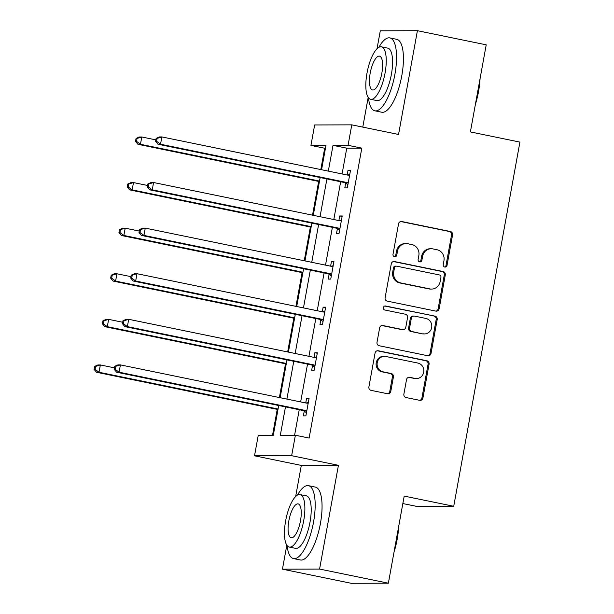 <?xml version="1.0" encoding="UTF-8"?>
<svg xmlns="http://www.w3.org/2000/svg" width="614" height="614" viewBox="0 0 614 614"><rect width="100%" height="100%" fill="white"/><g stroke="black" fill="none" stroke-linecap="round" stroke-linejoin="round"><path stroke-width="0.92" d="M444.766 267.036A2.049 1.926 89.8 0 0 447.023 265.417L452.564 234.939A2.924 2.748 89.8 0 0 450.384 231.516L401.763 221.531A2.924 2.748 89.8 0 0 398.54 223.841L392.998 254.326A2.049 1.926 89.8 0 0 394.894 256.759A2.049 1.926 89.8 0 0 396.782 255.102L397.496 251.157A9.348 8.803 89.8 0 1 406.115 243.581A9.348 8.803 89.8 0 1 407.811 243.75L411.864 244.587A9.348 8.803 89.8 0 1 418.84 255.539L418.119 259.484A2.049 1.926 89.8 0 0 420.014 261.917A2.049 1.926 89.8 0 0 421.902 260.259L422.616 256.314A9.348 8.803 89.8 0 1 431.235 248.739A9.348 8.803 89.8 0 1 432.931 248.908L436.984 249.744A9.348 8.803 89.8 0 1 443.96 260.697L443.239 264.642A2.049 1.926 89.8 0 0 444.766 267.036M444.636 267.006A2.049 1.926 89.8 0 0 446.017 265.425L451.559 234.939A2.924 2.748 89.8 0 0 449.379 231.516L400.758 221.531A2.924 2.748 89.8 0 0 400.735 221.524L401.763 221.531M394.395 256.69A2.049 1.926 89.8 0 0 395.777 255.102L396.498 251.157L397.496 251.157M419.515 261.848A2.049 1.926 89.8 0 0 420.897 260.259L421.618 256.322L422.616 256.314M403.882 394.119A2.924 2.748 89.8 0 0 406.061 397.542L419.7 400.343A2.924 2.748 89.8 0 0 422.923 398.033L429.079 364.179A2.924 2.748 89.8 0 0 426.899 360.756L378.278 350.771A2.924 2.748 89.8 0 0 375.054 353.081L368.899 386.935A2.924 2.748 89.8 0 0 371.079 390.358L387.557 393.743A2.924 2.748 89.8 0 0 390.78 391.433L393.413 376.942A2.924 2.748 89.8 0 0 391.233 373.519L383.059 371.838A7.813 7.36 89.8 0 1 377.134 363.434A7.813 7.36 89.8 0 1 384.433 356.35A7.813 7.36 89.8 0 1 385.853 356.488L417.858 363.066A7.813 7.36 89.8 0 1 423.79 371.478A7.813 7.36 89.8 0 1 416.492 378.554A7.813 7.36 89.8 0 1 415.072 378.416L409.738 377.318A2.924 2.748 89.8 0 0 406.514 379.636L403.882 394.119M388.37 583.193L351.246 583.3L282.448 569.17L319.579 569.063L388.37 583.193L404.204 496.097L453.731 506.266L519.912 142.103L470.385 131.926L486.211 44.83L417.413 30.7L398.555 134.458L351.776 124.849L348.061 145.311L361.815 148.135L309.126 438.066L295.372 435.242L291.65 455.695L254.526 455.803L258.241 435.349L273.291 435.303L278.71 405.509M319.579 569.063L338.429 465.305L291.65 455.695M435.917 311.121A2.924 2.748 89.8 0 0 439.14 308.811L445.288 274.957A2.924 2.748 89.8 0 0 443.108 271.534L394.487 261.549A2.924 2.748 89.8 0 0 391.264 263.866L385.116 297.713A2.924 2.748 89.8 0 0 387.296 301.136L435.917 311.121M437.183 319.572L431.028 353.418A2.924 2.748 89.8 0 1 427.804 355.736L379.191 345.751A2.924 2.748 89.8 0 1 377.011 342.328L379.644 327.838A2.924 2.748 89.8 0 1 382.867 325.527L402.584 329.572A2.924 2.748 89.8 0 0 405.808 327.262L407.55 317.653A2.924 2.748 89.8 0 0 405.37 314.222L384.84 310.009A2.049 1.926 89.8 0 1 385.201 305.956A2.049 1.926 89.8 0 1 385.569 305.995L435.004 316.149A2.924 2.748 89.8 0 1 437.183 319.572L436.178 319.572L430.03 353.426L431.028 353.418M417.413 30.7L380.289 30.807L377.027 48.736M402.845 503.549L416.607 506.373L453.731 506.266M361.815 148.135L346.764 148.174L342.082 173.946M340.663 181.752L333.801 219.536M332.381 227.349L325.512 265.133M324.092 272.938L317.223 310.722M315.803 318.536L308.942 356.32M307.522 364.133L300.653 401.917M299.233 409.722L294.597 435.242M345.674 183.179L344.815 187.907L347.317 187.899L350.51 170.37L348 170.377L347.163 174.982M337.385 228.776L336.526 233.504L339.035 233.497L342.221 215.959L339.711 215.967L338.874 220.579M329.096 274.366L328.237 279.101L330.746 279.094L333.932 261.556L331.43 261.564L330.585 266.177M320.815 319.963L319.955 324.691L322.465 324.683L325.65 307.146L323.141 307.153L322.304 311.766M312.526 365.553L311.666 370.288L314.176 370.28L317.361 352.743L314.852 352.751L314.015 357.363M304.245 411.15L303.385 415.885L305.887 415.878L309.08 398.34L306.57 398.348L305.734 402.953M325.458 148.235L324.691 148.243L320.815 169.571M318.658 181.414L312.526 215.169M310.377 227.011L304.245 260.766M302.088 272.601L295.956 306.355M293.807 318.198L287.667 351.952M285.518 363.787L279.385 397.542M277.229 409.384L272.524 435.303M338.429 465.305L301.305 465.412L295.656 496.496M286.807 545.163L282.448 569.17M301.305 465.412L254.526 455.803M324.691 148.243L310.93 145.411L314.652 124.957L351.776 124.849M368.185 97.403L362.782 127.106M285.479 406.898L280.314 435.28L295.372 435.242M348.061 145.311L333.011 145.349L328.321 171.114M326.909 178.927L320.04 216.711M318.62 224.524L311.751 262.308M310.331 270.114L303.469 307.898M302.05 315.711L295.18 353.495M293.761 361.301L286.892 399.085M321.559 169.725L325.98 145.372L310.93 145.411M280.13 397.695L286.991 359.911M288.411 352.106L295.28 314.322M296.7 306.509L303.569 268.725M304.981 260.912L311.851 223.128M313.27 215.322L320.14 177.538M346.764 148.174L333.011 145.349M348 170.377L350.417 170.869M339.711 215.967L342.128 216.466M331.43 261.564L333.847 262.055M323.141 307.153L325.558 307.652M314.852 352.751L317.269 353.25M306.57 398.348L308.988 398.839M431.235 248.739L430.23 248.747A9.348 8.803 89.8 0 0 421.618 256.322M406.115 243.581L405.11 243.581A9.348 8.803 89.8 0 0 396.498 251.157M435.94 311.129A2.924 2.748 89.8 0 0 438.135 308.811L444.283 274.965A2.924 2.748 89.8 0 0 442.103 271.534L393.49 261.549A2.924 2.748 89.8 0 0 393.459 261.549M440.936 277.336A2.049 1.926 89.8 0 0 439.409 274.942L396.728 266.177A2.049 1.926 89.8 0 0 394.472 267.796L393.72 271.956A9.348 8.803 89.8 0 0 400.696 282.908L429.869 288.902A9.348 8.803 89.8 0 0 431.565 289.071A9.348 8.803 89.8 0 0 440.177 281.496L440.936 277.336M396.36 266.138L395.355 266.138A2.049 1.926 89.8 0 0 393.474 267.796L394.472 267.796M431.565 289.071L430.56 289.079A9.348 8.803 89.8 0 1 428.864 288.902L399.691 282.916A9.348 8.803 89.8 0 1 392.714 271.956L393.474 267.796M427.835 355.744A2.924 2.748 89.8 0 0 430.03 353.426M403.114 329.626L402.109 329.634A2.924 2.748 89.8 0 1 401.579 329.58L381.862 325.527A2.924 2.748 89.8 0 0 381.831 325.52M384.709 306.025L435.004 316.149M423.046 333.778A7.813 7.36 89.8 0 0 424.458 333.916A7.813 7.36 89.8 0 0 431.765 326.84A7.813 7.36 89.8 0 0 425.832 318.428L414.557 316.11A2.924 2.748 89.8 0 0 411.334 318.428L409.584 328.037A2.924 2.748 89.8 0 0 411.764 331.46L422.041 333.778A7.813 7.36 89.8 0 0 423.453 333.924L424.458 333.916M414.028 316.056L413.022 316.064A2.924 2.748 89.8 0 0 410.329 318.428L411.334 318.428M422.041 333.778L410.766 331.46A2.924 2.748 89.8 0 1 408.586 328.037L410.329 318.428M436.178 319.572A2.924 2.748 89.8 0 0 433.998 316.149M416.492 378.554L415.486 378.562A7.813 7.36 89.8 0 1 414.066 378.416L408.732 377.318A2.924 2.748 89.8 0 0 408.701 377.318M384.433 356.35L383.428 356.35A7.813 7.36 89.8 0 0 376.129 363.434A7.813 7.36 89.8 0 0 382.061 371.846L383.059 371.838M387.587 393.751A2.924 2.748 89.8 0 0 389.775 391.433L392.407 376.942A2.924 2.748 89.8 0 0 390.228 373.519L382.061 371.846M419.73 400.351A2.924 2.748 89.8 0 0 421.918 398.033L428.073 364.179A2.924 2.748 89.8 0 0 425.893 360.756L377.272 350.771A2.924 2.748 89.8 0 0 377.242 350.771M155.849 139.869L141.78 136.983L140.452 144.29L137.943 144.298L319.403 181.567M136.515 141.366L137.052 138.442L136.047 138.442L135.517 141.366L136.515 141.366L140.452 144.29L319.495 181.061M136.047 138.442L139.271 136.991L141.78 136.983L137.052 138.442M137.943 144.298L135.517 141.366M156.117 138.388L155.588 141.312L156.585 141.304L157.115 138.38L156.117 138.388L159.341 136.93L161.85 136.922L348.146 175.19A2.978 2.801 89.8 0 0 349.212 175.19L349.65 175.097M157.115 138.38L161.85 136.922L160.523 144.229L158.013 144.236L344.308 182.504A2.978 2.801 89.8 0 1 345.298 182.926L347.9 184.707M348.176 183.172L347.808 182.918A2.978 2.801 89.8 0 0 346.818 182.496L160.523 144.229L156.585 141.304M347.44 175.044L349.742 174.568M155.588 141.312L158.013 144.236M480.048 78.745A36.318 12.011 101.6 0 1 478.536 91.563A36.318 12.011 101.6 0 1 475.389 104.38M476.395 98.823A37.208 12.311 -78.4 0 0 478.014 91.394A37.208 12.311 -78.4 0 0 479.097 83.957M368.477 97.826A37.208 12.311 -78.4 0 0 374.878 110.812A37.208 12.311 -78.4 0 0 394.902 74.325A37.208 12.311 -78.4 0 0 389.852 37.907A37.208 12.311 -78.4 0 0 378.853 47.324M374.878 110.812L381.754 112.224A37.208 12.311 -78.4 0 0 401.786 75.737A37.208 12.311 -78.4 0 0 396.728 39.327L389.852 37.907M381.424 46.817L387.749 48.115A26.793 8.865 101.6 0 1 391.394 74.332A26.793 8.865 101.6 0 1 376.973 100.604L370.641 99.307A26.793 8.865 -78.4 0 0 385.062 73.035A26.793 8.865 -78.4 0 0 381.424 46.817A26.793 8.865 -78.4 0 0 367.003 73.089A26.793 8.865 -78.4 0 0 370.641 99.307M370.211 73.074A17.269 5.71 -78.4 0 0 372.56 89.974A17.269 5.71 -78.4 0 0 381.854 73.043A17.269 5.71 -78.4 0 0 379.506 56.15A17.269 5.71 -78.4 0 0 370.211 73.074M398.678 526.505A36.318 12.011 101.6 0 1 397.166 539.322A36.318 12.011 101.6 0 1 394.019 552.139M395.025 546.583A37.208 12.311 -78.4 0 0 396.636 539.153A37.208 12.311 -78.4 0 0 397.726 531.716M287.106 545.585A37.208 12.311 -78.4 0 0 293.507 558.571A37.208 12.311 -78.4 0 0 313.531 522.084A37.208 12.311 -78.4 0 0 308.474 485.666A37.208 12.311 -78.4 0 0 297.483 495.084M293.507 558.571L300.384 559.983A37.208 12.311 -78.4 0 0 320.416 523.496A37.208 12.311 -78.4 0 0 315.358 487.086L308.474 485.666M300.054 494.577L306.378 495.874A26.793 8.865 101.6 0 1 310.024 522.092A26.793 8.865 101.6 0 1 295.603 548.363L289.271 547.066A26.793 8.865 -78.4 0 0 303.692 520.795A26.793 8.865 -78.4 0 0 300.054 494.577A26.793 8.865 -78.4 0 0 285.633 520.849A26.793 8.865 -78.4 0 0 289.271 547.066M288.841 520.833A17.269 5.71 -78.4 0 0 291.189 537.734A17.269 5.71 -78.4 0 0 300.484 520.802A17.269 5.71 -78.4 0 0 298.135 503.91A17.269 5.71 -78.4 0 0 288.841 520.833M147.56 185.466L133.491 182.573L132.163 189.887L129.654 189.887L311.121 227.157M128.234 186.955L128.763 184.039L127.758 184.039L127.228 186.963L128.234 186.955L132.163 189.887L311.214 226.658M127.758 184.039L130.982 182.581L133.491 182.573L128.763 184.039M129.654 189.887L127.228 186.963M139.271 231.064L125.202 228.17L123.874 235.477L121.372 235.484L302.832 272.754M119.945 232.552L120.474 229.628L119.477 229.636L118.939 232.552L119.945 232.552L123.874 235.477L302.925 272.248M119.477 229.636L122.7 228.178L125.202 228.17L120.474 229.628M121.372 235.484L118.939 232.552M147.828 183.977L147.299 186.902L148.304 186.902L148.834 183.977L147.828 183.977L151.052 182.527L153.561 182.519L339.857 220.779A2.978 2.801 89.8 0 0 340.923 220.779L341.361 220.695M148.834 183.977L153.561 182.519L152.234 189.826L149.724 189.833L336.027 228.093A2.978 2.801 89.8 0 1 337.009 228.515L339.611 230.304M339.895 228.769L339.519 228.508A2.978 2.801 89.8 0 0 338.529 228.086L152.234 189.826L148.304 186.902M339.158 220.633L341.461 220.165M147.299 186.902L149.724 189.833M139.547 229.575L139.01 232.499L140.015 232.499L140.545 229.575L139.547 229.575L142.77 228.124L145.272 228.116L331.575 266.376A2.978 2.801 89.8 0 0 332.642 266.376L333.072 266.284M140.545 229.575L145.272 228.116L143.945 235.423L141.435 235.431L327.738 273.69A2.978 2.801 89.8 0 1 328.728 274.113L331.33 275.901M331.606 274.358L331.238 274.105A2.978 2.801 89.8 0 0 330.248 273.683L143.945 235.423L140.015 232.499M330.869 266.23L333.172 265.755M139.01 232.499L141.435 235.431M130.989 276.653L116.921 273.767L115.593 281.074L113.083 281.082L294.551 318.351M111.664 278.15L112.193 275.226L111.188 275.226L110.658 278.15L111.664 278.15L115.593 281.074L294.636 317.845M111.188 275.226L114.411 273.775L116.921 273.767L112.193 275.226M113.083 281.082L110.658 278.15M122.7 322.25L108.632 319.357L107.304 326.663L104.794 326.671L286.262 363.941M103.375 323.739L103.904 320.823L102.899 320.823L102.369 323.747L103.375 323.739L107.304 326.663L286.354 363.442M102.899 320.823L106.122 319.364L108.632 319.357L103.904 320.823M104.794 326.671L102.369 323.747M114.419 367.84L100.351 364.954L99.023 372.261L96.513 372.268L277.973 409.538M95.086 369.336L95.623 366.412L94.617 366.42L94.088 369.336L95.086 369.336L99.023 372.261L278.065 409.031M94.617 366.42L97.841 364.962L100.351 364.954L95.623 366.412M96.513 372.268L94.088 369.336M131.258 275.172L130.728 278.096L131.726 278.088L132.263 275.164L131.258 275.172L134.481 273.714L136.991 273.706L323.286 311.973A2.978 2.801 89.8 0 0 324.353 311.973L324.791 311.881M132.263 275.164L136.991 273.706L135.663 281.012L133.154 281.02L319.449 319.288A2.978 2.801 89.8 0 1 320.439 319.71L323.041 321.49M323.325 319.955L322.949 319.702A2.978 2.801 89.8 0 0 321.959 319.28L135.663 281.012L131.726 278.088M322.58 311.828L324.883 311.352M130.728 278.096L133.154 281.02M122.969 320.761L122.439 323.685L123.445 323.685L123.974 320.761L122.969 320.761L126.192 319.311L128.702 319.303L315.005 357.563A2.978 2.801 89.8 0 0 316.072 357.563L316.502 357.478M123.974 320.761L128.702 319.303L127.374 326.61L124.865 326.617L311.168 364.877A2.978 2.801 89.8 0 1 312.158 365.299L314.759 367.088M315.036 365.553L314.667 365.292A2.978 2.801 89.8 0 0 313.677 364.869L127.374 326.61L123.445 323.685M314.299 357.417L316.601 356.949M122.439 323.685L124.865 326.617M114.688 366.358L114.158 369.283L115.156 369.275L115.693 366.358L114.688 366.358L117.911 364.9L120.421 364.893L306.716 403.16A2.978 2.801 89.8 0 0 307.783 403.16L308.22 403.068M115.693 366.358L120.421 364.893L119.093 372.199L116.583 372.207L302.879 410.474A2.978 2.801 89.8 0 1 303.869 410.896L306.47 412.677M306.747 411.142L306.378 410.889A2.978 2.801 89.8 0 0 305.388 410.467L119.093 372.199L115.156 369.275M306.01 403.014L308.312 402.538M114.158 369.283L116.583 372.207M446.017 265.425L447.023 265.417M395.777 255.102L396.782 255.102M420.897 260.259L421.902 260.259M449.379 231.516L450.384 231.516M451.559 234.939L452.564 234.939M393.49 261.549L394.487 261.549M442.103 271.534L443.108 271.534M444.283 274.965L445.288 274.957M438.135 308.811L439.14 308.811M392.714 271.956L393.72 271.956M399.691 282.916L400.696 282.908M428.864 288.902L429.869 288.902M381.862 325.527L382.867 325.527M401.579 329.58L402.584 329.572M384.832 305.995L385.569 305.995M408.586 328.037L409.584 328.037M410.766 331.46L411.764 331.46M408.732 377.318L409.738 377.318M414.066 378.416L415.072 378.416M390.228 373.519L391.233 373.519M392.407 376.942L393.413 376.942M389.775 391.433L390.78 391.433M377.272 350.771L378.278 350.771M425.893 360.756L426.899 360.756M428.073 364.179L429.079 364.179M421.918 398.033L422.923 398.033M347.808 182.918L345.298 182.926M346.818 182.496L344.308 182.504M349.212 175.19L348.161 175.19M339.519 228.508L337.009 228.515M338.529 228.086L336.027 228.093M340.923 220.779L339.872 220.787M331.238 274.105L328.728 274.113M330.248 273.683L327.738 273.69M332.642 266.376L331.591 266.376M322.949 319.702L320.439 319.71M321.959 319.28L319.449 319.288M324.353 311.973L323.302 311.973M314.667 365.292L312.158 365.299M313.677 364.869L311.168 364.877M316.072 357.563L315.013 357.571M306.378 410.889L303.869 410.896M305.388 410.467L302.879 410.474M307.783 403.16L306.731 403.16"/></g></svg>
